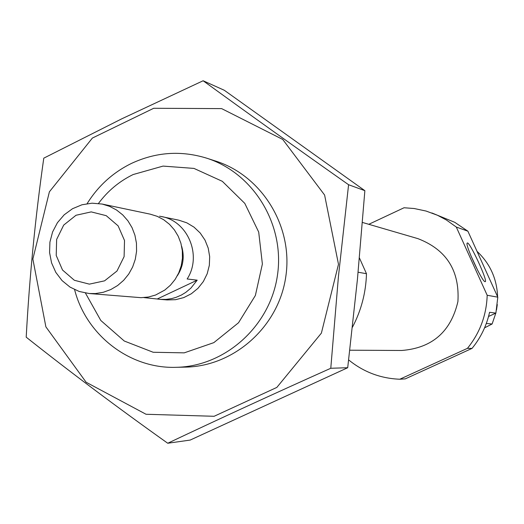 <?xml version="1.0" encoding="UTF-8"?>
<svg xmlns="http://www.w3.org/2000/svg" width="524" height="524" viewBox="0 0 524 524"><rect width="100%" height="100%" fill="white"/><g stroke="black" fill="none" stroke-linecap="round" stroke-linejoin="round"><path stroke-width="0.79" d="M159.571 216.189L178.782 220.172L186.773 222.811L194.024 227.154L200.201 233.01L205.002 240.103L208.211 248.114L209.679 256.662L209.331 265.354L207.183 273.783L203.338 281.558L197.974 288.318L191.345 293.748L183.76 297.599L175.573 299.689L167.156 299.931L160.259 299.368L166.003 299.407L171.702 298.588L175.874 297.422L181.396 295.045L185.699 292.438L190.887 288.135L197.194 280.17L157.233 298.994L160.259 299.368M368.791 224.298L404.056 207.753L414.176 208.519L426.097 211.054L437.494 215.272L446.415 220.008L456.299 227.056L487.189 295.274C486.501 315.199 479.912 332.891 467.441 348.342L472.026 348.401C480.718 337.777 486.56 325.745 489.567 312.304L495.887 313.103L488.545 316.463M431.894 212.967L454.767 222.32L467.886 231.189L497.8 297.167L495.887 313.103M472.026 348.401L405.275 378.872L399.805 379.232C380.594 378.472 363.545 372.027 348.643 359.903M467.441 348.342L399.805 379.232M456.299 227.056L467.886 231.189M487.189 295.274L497.8 297.167M486.318 323.465L492.121 323.989L495.822 313.129M477.023 251.337C490.045 263.598 496.909 278.735 497.61 296.754M497.296 304.549L496.51 309.979M484.582 327.827L492.121 323.989M362.444 222.451L417.969 238.656C446.455 249.666 459.771 270.639 457.917 301.582C450.863 331.764 432.117 348.067 401.672 350.484L349.796 350.202M98.479 203.45C107.754 190.926 119.302 181.291 133.142 174.544L163.049 166.095L193.972 168.414L222.32 181.317L244.787 203.377L258.699 232.06L262.38 264.017L255.378 295.484L238.518 322.758L213.825 342.644L184.219 352.855L153.165 352.259L124.26 341.013L100.805 320.478L85.425 293.047M87.115 203.653C98.158 185.928 112.922 172.527 131.413 163.442C155.851 152.045 180.924 150.29 206.62 158.156C253.57 173.058 285.036 224.645 277.451 275.283C270.266 325.974 225.392 366.44 176.143 367.317C129.828 368.968 86.159 335.203 74.591 289.608M359.425 257.952L366.479 273.711L358.108 272.218M366.479 273.711C365.922 292.674 361.239 310.522 352.423 327.251M485.001 281.663C489.082 283.183 468.711 239.258 467.153 243.182C465.05 244.852 481.995 281.512 484.942 281.643L485.001 281.663M477.986 270.96L470.788 255.457M45.883 326.852L32.861 259.026L49.4 191.804L92.381 138.061L153.709 108.278L221.626 108.612L282.737 139.45L324.605 195.033L338.484 264.299L321.382 333.126L276.836 387.419L214.119 416.285L146.039 414.268L86.113 382.232L45.883 326.852M211.31 159.8C259.911 172.553 293.597 224.855 285.822 276.502C278.539 328.214 231.32 368.732 181.101 367.082M203.122 80.755L121.765 118.824L43.78 158.163C35.331 217.44 29.468 277.111 26.2 337.174C70.38 372.204 117.559 407.561 167.739 443.245C218.829 419.056 273.174 394.061 330.782 368.267L338.458 276.266L348.584 184.73C297.658 148.882 249.169 114.219 203.122 80.755L224.285 90.259L364.868 190.677L357.427 279.351L347.707 367.717L190.173 440.075L167.739 443.245M330.782 368.267L347.707 367.717M348.584 184.73L364.868 190.677M143.923 297.593L157.233 298.994M161.569 216.556C187.992 221.141 202.284 255.843 187.147 278.978L197.194 280.17M104.571 280.844L89.349 284.139L74.349 280.274L62.533 270.037L56.219 255.47L56.638 239.435L63.699 225.091L76.026 215.259L91.202 211.893L106.228 215.672L118.129 225.877L124.516 240.496L124.109 256.616L116.983 271.026L104.571 280.844M110.819 289.536L103.313 292.274L95.473 293.558L89.139 293.519L79.19 291.468L70.006 287.087L62.074 280.609L55.819 272.401L51.575 262.904L49.577 252.627L49.918 242.121L52.59 231.955L57.437 222.68L64.216 214.788L72.548 208.703L81.999 204.766L92.06 203.188L102.173 204.059L109.627 206.364L116.557 210.019L122.734 214.906L127.961 220.873L132.074 227.717L134.93 235.237L136.45 243.182L136.567 251.291L135.284 259.315L132.644 266.978L128.734 274.052L123.677 280.294L117.638 285.514L110.819 289.536M102.173 204.059L150.244 214.172L157.22 216.327L163.698 219.739L169.481 224.298L174.374 229.859L178.226 236.245L180.904 243.254L182.319 250.655L182.437 258.214L181.245 265.688L178.782 272.827L175.127 279.416L170.398 285.233L164.752 290.093L155.621 295.019L148.449 297.029L141.054 297.678L89.139 293.519M181.651 246.293C184.664 256.747 183.23 266.559 177.361 275.722M176.143 367.317L186.033 367.088M206.62 158.156L216.039 161.202"/></g></svg>
